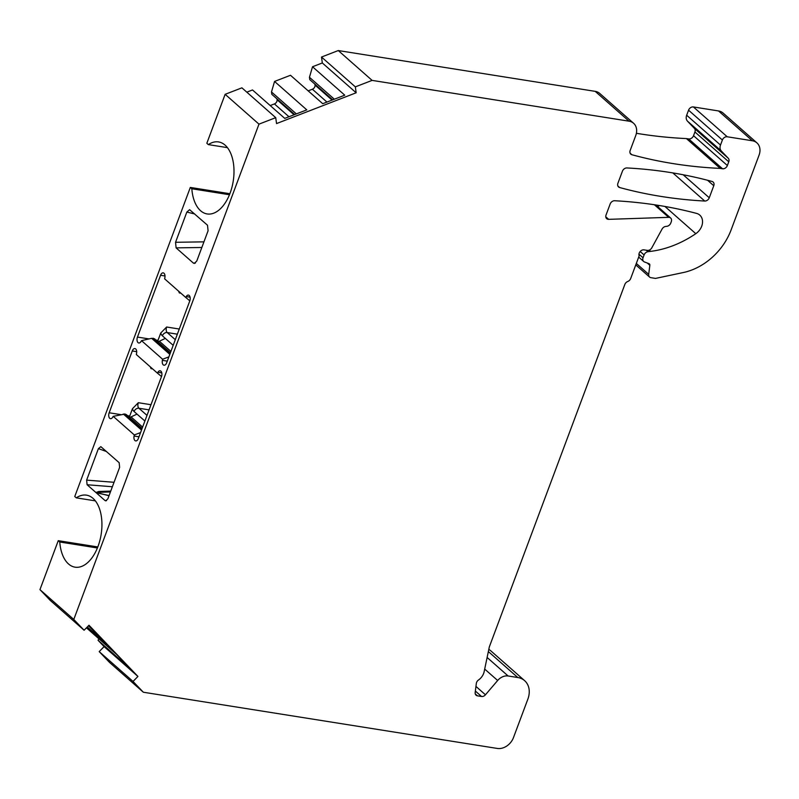 <?xml version="1.0" encoding="UTF-8"?>
<svg xmlns="http://www.w3.org/2000/svg" width="799" height="799" viewBox="0 0 799 799"><rect width="100%" height="100%" fill="white"/><g stroke="black" fill="none" stroke-linecap="round" stroke-linejoin="round"><path stroke-width="1.2" d="M109.014 495.75L96.06 492.424L110.432 491.954M109.083 495.54L96.469 492.853M96.05 492.484L98.776 491.485L110.751 491.095M193.358 263.081L176.11 247.87L175.55 242.287L186.846 212.065L189.613 209.678L207.51 225.228L208.08 230.781L196.784 261.003L194.337 263.46L193.358 263.081L195.405 263.051M105.019 500.544L105.728 500.853L107.855 498.836L119.63 467.345L119.161 462.691L100.834 446.651L98.397 448.629L86.632 480.129L87.101 484.743L105.019 500.544L106.517 500.653M227.445 147.645L208.339 144.609A36.464 20.634 99 0 1 218.556 141.922A36.464 20.634 99 0 1 233.218 181.173A36.464 20.634 99 0 1 207.121 213.942A36.464 20.634 99 0 1 191.83 188.764L229.463 194.746M191.83 188.764L190.322 187.435L229.872 193.718M208.339 144.609L206.831 143.281L225.138 94.322L258.976 124.145L73.788 619.455L84.095 630.241L50.257 600.419L39.95 589.632L58.257 540.673L97.808 546.945M140.564 432.589L134.302 434.936L134.072 436.034A4.205 2.377 -81 0 0 135.7 440.908A4.205 2.377 -81 0 0 138.347 438.511L161.458 376.699A4.205 2.377 -81 0 0 160.13 370.786A4.205 2.377 -81 0 0 157.912 372.274L157.413 373.123L161.518 376.539M157.413 373.123L136.319 354.536L136.549 353.438A4.205 2.377 -81 0 0 134.921 348.564A4.205 2.377 -81 0 0 132.274 350.961L136.699 351.67M151.43 367.85A4.205 2.377 -81 0 0 151.061 368.649L150.282 366.841M141.962 428.843L126.242 414.501M127.61 415.7L129.718 416.039L132.454 408.718A8.409 4.764 -81 0 0 134.062 411.485L137.009 414.092L129.718 417.557M137.009 414.092L144.889 421.033M132.274 350.961L109.163 412.773A4.205 2.377 -81 0 0 110.492 418.686A4.205 2.377 -81 0 0 112.709 417.198L113.208 416.349L125.153 414.012M129.718 416.039A4.205 2.377 -81 0 0 129.378 417.268M134.302 434.936L113.208 416.349M132.454 408.718L138.327 402.706A4.205 2.377 -81 0 0 138.906 408.249A4.205 3.266 131.4 0 0 134.062 411.485M155.905 340.014L158.012 340.344L160.749 333.023L166.631 327.011A4.205 2.377 -81 0 0 167.201 332.554A4.205 3.266 131.4 0 0 162.367 335.8L165.313 338.396L158.012 341.872M168.869 356.893L162.597 359.24L162.377 360.349A4.205 2.377 -81 0 0 164.005 365.213A4.205 2.377 -81 0 0 166.651 362.816L189.763 301.003A4.205 2.377 -81 0 0 188.434 295.101A4.205 2.377 -81 0 0 186.217 296.579L185.708 297.438L164.624 278.841L164.854 277.742A4.205 2.377 -81 0 0 163.226 272.868A4.205 2.377 -81 0 0 160.569 275.275L137.458 337.078A4.205 2.377 -81 0 0 138.796 342.991A4.205 2.377 -81 0 0 141.004 341.513L141.513 340.654L151.62 338.317L154.547 338.806M158.012 340.344A4.205 2.377 -81 0 0 157.683 341.572M162.597 359.24L141.513 340.654M165.313 338.396L173.183 345.338M185.708 297.438L189.822 300.843M179.725 292.164A4.205 2.377 -81 0 0 179.366 292.953L178.577 291.146M95.381 500.873L76.275 497.847A36.464 20.634 99 0 1 86.492 495.16A36.464 20.634 99 0 1 101.153 534.401A36.464 20.634 99 0 1 75.056 567.17A36.464 20.634 99 0 1 59.765 542.002L58.257 540.673M97.398 547.974L59.765 542.002M76.275 497.847L74.766 496.519L190.322 187.435M98.806 638.721L98.077 640.309L104.1 646.611L137.937 676.443L133.043 681.447L143.351 692.234L497.328 748.443A14.022 10.886 -48.6 0 0 513.457 737.637L527.849 699.165A21.034 16.32 -48.6 0 0 524.633 680.668A21.034 16.32 -48.6 0 0 517.792 677.522L508.114 675.984A11.216 8.709 -48.6 0 0 497.657 680.498L485.452 694.79A4.205 3.266 -48.6 0 1 481.537 696.488L477.442 695.839A4.205 3.266 -48.6 0 1 476.074 695.21A4.205 3.266 -48.6 0 1 475.175 692.503L476.324 683.465A4.205 3.266 -48.6 0 1 478.501 679.999A11.216 8.709 131.4 0 0 484.154 671.659L489.338 646.87L624.818 284.494A4.205 3.266 -48.6 0 1 627.764 281.488A4.205 3.266 131.4 0 0 630.701 278.481L639.17 255.82A4.205 3.266 -48.6 0 1 640.069 251.635A4.205 3.266 -48.6 0 1 644.064 249.867L647.29 250.377A4.205 3.266 -48.6 0 0 651.834 247.78L662.081 229.043A4.205 3.266 -48.6 0 1 665.697 226.447L666.875 226.297A4.205 3.266 -48.6 0 0 670.78 223.041L671.28 221.703A4.205 3.266 -48.6 0 0 670.641 218.007L655.849 204.963M756.903 142.861A14.022 10.886 131.4 0 0 752.348 140.764L727.23 136.779A4.205 3.266 131.4 0 0 722.386 140.015L688.558 110.192A4.205 3.266 -48.6 0 1 693.392 106.946L718.511 110.941A14.022 10.886 -48.6 0 1 723.075 113.039L756.903 142.861A14.022 10.886 131.4 0 1 759.05 155.196L731.125 229.882A56.09 43.526 -48.6 0 1 683.345 272.529L655.52 278.412L650.955 277.682A4.205 3.266 131.4 0 1 649.587 277.053L635.784 264.888M670.641 218.007A4.205 3.266 -48.6 0 0 668.653 217.338L608.678 219.345A4.205 3.266 -48.6 0 1 606.701 218.686A4.205 3.266 -48.6 0 1 606.051 214.981L610.146 204.025A4.205 3.266 -48.6 0 1 614.671 200.749A560.918 435.295 -48.6 0 1 696.548 213.393A12.624 9.798 -48.6 0 1 699.784 215.101A12.624 9.798 -48.6 0 1 695.799 233.678A98.157 76.175 -48.6 0 1 650.656 251.365L647.999 251.695A4.205 3.266 131.4 0 0 644.094 254.951L643.035 257.787A4.205 3.266 131.4 0 0 643.674 261.483A4.205 3.266 131.4 0 0 644.473 261.962L648.998 263.69A2.107 1.628 -48.6 0 1 649.847 265.278L648.698 274.357A4.205 3.266 131.4 0 0 649.587 277.053M659.435 205.533A98.157 76.175 -48.6 0 1 657.727 206.611M488.808 649.397A21.034 16.32 -48.6 0 1 490.796 650.835L524.633 680.668M143.351 692.234L109.513 662.401L99.206 651.624L104.1 646.611M133.043 681.447L99.206 651.624M88.469 625.767L106.976 644.314L87.301 626.965M98.077 640.309L130.317 668.733L116.764 654.551L86.452 627.824M84.095 630.241L88.989 625.237L137.937 676.443M73.788 619.455L39.95 589.632M688.558 110.192L686.671 115.236A7.011 5.443 -48.6 0 0 687.48 121.148L694.431 128.429A4.205 3.266 -48.6 0 1 694.92 131.975L693.532 135.7A4.205 3.266 -48.6 0 1 688.688 138.936L686.411 138.577L720.239 168.399A560.918 435.295 -48.6 0 1 631.869 154.726A4.205 3.266 -48.6 0 1 630.82 154.157A4.205 3.266 -48.6 0 1 630.171 150.462L635.724 135.61A14.022 10.886 131.4 0 0 633.587 123.276A14.022 10.886 131.4 0 0 629.023 121.178L372.104 80.389L355.345 86.871L321.508 57.039L322.327 62.961L356.154 92.784L276.544 123.575L275.735 117.663L241.907 87.84L225.138 94.322M322.327 62.961L312.519 66.746L344.759 95.171L322.726 103.7L290.486 75.276L274.556 81.438L306.796 109.862L284.754 118.382L252.514 89.957L246.811 92.165M312.519 66.746L309.453 77.283L334.332 99.206M309.453 77.283L309.782 79.65L332.694 99.845M314.916 84.175L315.046 85.084A3.506 2.717 -48.6 0 1 312.389 89.228L308.164 90.866M274.556 81.438L271.49 91.965L296.359 113.897M271.49 91.965L271.82 94.332L294.721 114.527M276.953 98.856L277.073 99.775A3.506 2.717 -48.6 0 1 274.417 103.92L270.202 105.548M355.345 86.871L356.154 92.784M275.735 117.663L258.976 124.145M372.104 80.389L338.277 50.557L321.508 57.039M687.48 121.148L721.307 150.981L728.269 158.252A4.205 3.266 -48.6 0 1 728.758 161.807L727.37 165.523A4.205 3.266 -48.6 0 1 722.526 168.769L720.239 168.399M338.277 50.557L595.195 91.356A14.022 10.886 -48.6 0 1 599.749 93.453L633.587 123.276M686.411 138.577A560.918 435.295 -48.6 0 1 636.394 133.293M721.307 150.981A7.011 5.443 -48.6 0 1 720.498 145.058L722.386 140.015M626.925 167.95A560.918 435.295 -48.6 0 1 712.069 181.463A4.205 3.266 -48.6 0 1 713.117 182.032A4.205 3.266 -48.6 0 1 713.767 185.728L709.262 197.772A4.205 3.266 -48.6 0 1 704.748 201.038A560.918 435.295 -48.6 0 1 619.615 187.525A4.205 3.266 -48.6 0 1 618.556 186.966A4.205 3.266 -48.6 0 1 617.917 183.261L622.411 171.226A4.205 3.266 -48.6 0 1 626.925 167.95M201.837 247.48L176.11 247.87M203.935 241.857L175.55 242.287M186.846 212.065L194.746 213.982M98.397 448.629L106.497 451.525M114.037 482.296L86.632 480.129M112.379 486.751L87.101 484.743M157.912 372.274L161.778 372.883M131.226 417.068L142.612 427.115M109.163 412.773L120.719 414.611M141.513 430.052L123.326 414.012M141.872 429.093L124.684 413.942M134.072 436.034L138.986 436.813M149.063 409.857L138.906 408.249L146.996 415.38M151.061 368.649L152.599 368.888M138.327 402.706L150.981 404.713M160.749 333.023A8.409 4.764 -81 0 0 162.367 335.8M137.458 337.078L149.023 338.916M169.817 354.357L151.62 338.317M162.377 360.349L167.281 361.128M159.52 341.383L170.916 351.42M170.267 353.148L153.448 338.327M170.167 353.408L152.979 338.247M177.358 334.172L167.201 332.554L175.301 339.695M186.217 296.579L190.082 297.188M160.569 275.275L164.993 275.975M179.286 329.028L166.631 327.011M180.904 293.203L179.366 292.953M649.237 250.117L650.656 251.365M664.928 206.462L695.799 233.678M647.999 251.695L646.331 250.227M644.094 254.951L640.179 251.505M643.035 257.787L638.96 254.192M647.31 263.041L649.847 265.278M648.698 274.357L636.324 263.44M605.782 216.799L608.678 219.345M668.653 217.338L654.371 204.744M477.442 695.839L475.275 693.932M481.537 696.488L475.365 691.045M485.452 694.79L475.954 686.411M497.657 680.498L484.693 669.073M508.114 675.984L487.12 657.467M517.792 677.522L488.349 651.565M315.046 85.084L332.054 100.085M312.389 89.228L326.941 102.062M277.073 99.775L294.092 114.776M274.417 103.92L288.978 116.754M693.532 135.7L727.37 165.523M694.92 131.975L728.758 161.807M595.195 91.356L629.023 121.178M631.869 154.726L630.131 153.188M688.688 138.936L722.526 168.769M694.431 128.429L728.269 158.252M686.671 115.236L720.498 145.058M727.23 136.779L693.392 106.946M718.511 110.941L752.348 140.764M617.867 185.987L619.615 187.525M713.767 185.728L707.574 180.274M683.175 174.761L709.262 197.772M704.748 201.038L672.848 172.924M142.102 428.484L126.212 414.471M170.397 352.788L154.517 338.776M643.674 261.483L638.691 257.088"/></g></svg>
